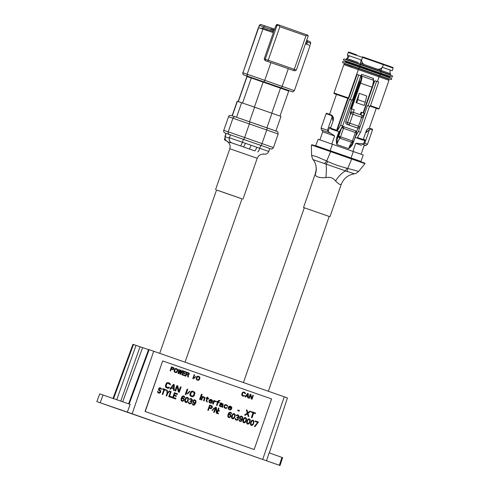 <?xml version="1.0" encoding="UTF-8"?>
<svg xmlns="http://www.w3.org/2000/svg" width="490" height="490" viewBox="0 0 490 490"><rect width="100%" height="100%" fill="white"/><g stroke="black" fill="none" stroke-linecap="round" stroke-linejoin="round"><path stroke-width="0.73" d="M116.755 399.736L136.036 345.377L133.482 344.495L132.937 344.317L113.019 398.45M96.849 401.616L99.697 393.88L103.004 395.001L130.144 404.342L127.333 412.09L96.849 401.616L280.029 465.5L127.333 412.09M128.613 403.815L148.593 349.499L153.689 351.25L287.434 397.917L269.353 452.907M148.55 349.615L140.048 346.767L120.773 401.12M136.036 345.377L140.048 346.767M110.918 406.535L117.747 408.893L110.918 406.535M265.966 460.582L259.13 458.224L265.966 460.582M266.554 460.655L269.139 452.834L281.934 457.421L282.601 457.672L280.029 465.5M275.901 130.989L280.978 116.412L254.579 107.175L237.185 101.222L232.107 115.793M227.213 141.426L224.377 139.65L224.935 138.823M224.818 138.37L224.377 139.65M264.318 154.074L263.007 154.172L263.375 153.915A4.085 4.018 108.3 0 0 263.436 153.934A4.085 4.018 108.3 0 0 263.498 153.958C265.892 154.595 267.65 153.762 268.771 151.459L269.8 148.513L225.014 132.974A2.058 2.021 -71.7 0 1 223.777 130.358L228.518 116.743A2.058 2.021 -71.7 0 1 231.109 115.462L235.476 116.908M260.784 145.334L259.755 148.286L256.778 147.245A4.085 0.76 -70.8 0 1 254.714 150.871L231.801 142.896A4.085 4.018 -71.7 0 1 229.351 137.715C227.679 137.941 226.307 137.488 225.241 136.355L225.008 139.038L226 140.556L227.17 141.347M256.778 147.245L229.351 137.715M227.091 141.273A4.085 4.018 -71.7 0 1 225.241 136.355M245.349 143.258A4.085 0.76 -70.8 0 1 243.285 146.878L231.801 142.896C228.505 142.247 227.133 141.794 227.685 141.537M241.938 198.842L216.598 190.016M185.049 362.196L241.999 198.848L231.648 195.204L216.549 189.985L159.716 353.357M293.712 70.578L265.121 60.601L264.214 58.867L273.346 32.646L258.401 27.563L242.93 72.826A1.672 1.642 108.3 0 0 243.934 74.946L246.684 75.944L243.322 74.688L242.666 72.741M243.934 74.946L281.291 87.857A1.672 0.312 -70.8 0 0 282.136 86.375L294.368 90.687L310.103 45.509L305.454 43.855M273.163 32.585L276.109 25.302M265.121 60.601L293.602 70.517L294.276 69.329L296.334 70.058L308.112 36.236L307.959 35.262L305.938 35.844L279.864 26.748L278.375 24.941L276.911 25.725L276.054 25.443L277.707 24.598C277.273 24.273 276.721 24.531 276.06 25.364L273.138 32.579M267.295 61.342L293.363 70.438L267.295 61.342M278.828 24.972L307.959 35.262M274.467 29.296L273.91 29.1M305.785 42.906L307.065 43.445M262.07 27.808L273.512 31.654L262.077 27.783L261.764 28.671M273.91 30.668L273.781 28.922L265.482 26.056A1.335 1.317 -71.7 0 0 265.464 26.044L272.25 28.377A1.335 0.649 -70.9 0 1 272.256 28.377A1.335 1.103 109.4 0 1 272.262 28.383A1.335 1.103 109.4 0 1 272.857 30.006L259.296 25.394C260.257 24.457 260.894 24.206 261.219 24.641L265.445 26.037A1.335 1.317 -71.7 0 0 263.804 26.883L263.363 28.144M306.764 44.314L307.083 43.39L305.778 42.924M315.946 145.751L360.959 161.437L363.206 154.981L318.194 139.289L315.554 145.959M311.573 155.299L311.426 144.997L330.677 151.643L326.707 160.965L327.718 161.522A6.591 1.427 114.6 0 1 326.077 164.04A16.482 3.105 -84.3 0 1 325.862 177.656C319.535 177.925 315.977 176.951 315.193 174.728A16.482 15.968 -28.6 0 0 314.372 161.504A16.482 15.968 -28.6 0 1 314.372 161.504L313.147 159.63C312.902 159.973 312.375 158.527 311.573 155.299L316.301 156.549L326.707 160.965A6.591 1.703 122.4 0 1 324.349 163.507L347.177 171.476C353.866 173.527 355.777 174.207 352.923 173.527M312.755 145.003L351.875 158.57L347.814 168.327A6.591 0.674 96.5 0 1 347.177 171.476M327.718 161.522C336.073 165.112 337.812 165.718 346.651 168.131L358.649 171.408L364.977 163.654L330.677 151.643L330.768 151.208L360.965 161.822M313.19 159.667L324.349 163.507M346.651 168.131A6.591 1.004 104 0 1 345.634 170.863A16.482 8.636 -55.1 0 0 335.564 181.037C333.316 177.87 330.089 176.743 325.862 177.656M358.649 171.408C354.705 174.703 355.299 173.307 354.282 173.821C347.961 174.906 343.594 178.489 341.175 184.571L339.386 184.314L335.564 181.037M314.372 161.504C315.872 164.315 316.436 167.323 316.062 170.532L316.062 170.532A16.482 15.992 7.3 0 1 315.26 173.852L303.518 207.503L304.296 207.785M315.193 174.728L315.26 173.852M329.194 216.458L303.518 207.503M341.708 127.602A1.678 1.654 108.3 0 0 341.659 127.719L343.772 126.677L355.624 130.812A1.678 0.312 109.2 0 1 355.366 132.496L352.426 140.949L353.719 141.402L352.426 140.949A1.678 0.312 109.2 0 1 351.759 142.327L339.907 138.192A7.73 1.433 -70.8 0 0 336.826 144.532L337.432 138.143L339.576 131.988L338.835 131.73L336.691 137.886C336.171 139.57 336.214 141.788 336.826 144.532L348.684 148.666C350.865 146.896 352.273 145.193 352.91 143.546L353.523 141.788L352.91 143.546L352.408 143.368L348.684 148.666A7.73 1.433 109.2 0 1 351.759 142.327L339.907 138.192A1.678 0.312 -70.8 0 0 340.575 136.808L343.515 128.362L341.659 127.719L338.719 136.171L337.432 138.143L339.576 131.988L331.075 129.023L338.835 131.73L336.691 137.886C336.171 139.57 336.214 141.781 336.826 144.532L348.684 148.666C350.865 146.896 352.279 145.193 352.91 143.546L352.457 143.386M362.79 144.409L361.148 143.784L363.574 143.907L365.007 139.791L362.821 140.097L355.109 137.408L357.143 138.113L360.536 132.153L369.558 106.25L370.201 106.459L378.715 82.014L376.62 81.285L368.106 105.73L367.469 105.522L363.286 117.539L367.469 105.522L370.201 106.459L378.715 82.014L376.62 81.285L368.106 105.73L370.201 106.459L367.469 105.522L369.558 106.25L360.536 132.153L358.447 131.424L355.219 137.09L358.447 131.424L360.536 132.153L357.143 138.113L355.109 137.402L362.821 140.097L365.007 139.791L363.574 143.907L355.728 143.319L352.929 151.361L355.728 143.319L361.461 145.358L355.728 143.319L357.529 143.313M329.562 114.268L336.471 94.417L348.163 98.459L348.843 98.116L357.069 74.492L358.747 75.05L350.234 99.495L349.597 99.286L340.575 125.189L342.663 125.924L351.685 100.015L349.597 99.286L352.328 100.223L350.234 99.495L352.328 100.223L360.842 75.779L358.747 75.05L360.842 75.779L352.328 100.223L351.685 100.015L342.663 125.924L340.575 125.189L336.967 131.081L339.27 131.877L337.175 131.149L340.575 125.189L349.597 99.286L350.234 99.495L358.747 75.05L357.069 74.492L348.843 98.116L333.984 92.978L348.451 97.976L358.331 69.592L337.046 130.395L336.655 130.26L347.777 98.319L348.568 98.588L334.964 93.902A0.539 0.508 109.7 0 1 334.958 93.902M363.182 139.521L357.473 137.525L363.182 139.521M370.299 106.171L377.827 108.817L370.299 106.171L376.265 108.284L369.325 128.215M357.884 128.104L356.622 131.743L357.884 128.104M339.343 131.908L339.827 130.904M358.509 82.479L359.17 82.712L358.509 82.479M337.004 94.613L347.777 98.319L336.655 130.26L330.627 128.166L336.655 130.26L336.33 130.855L336.655 130.26L337.046 130.395L336.759 130.965M371.843 106.716L376.167 108.253M375.738 108.112L374.985 107.855M336.704 130.995L348.163 98.459L348.843 98.116L348.568 98.588L334.964 93.902C334.235 93.853 333.904 93.547 333.984 92.978L343.864 64.594L379.076 76.832L377.429 81.567L379.076 76.832L388.993 80.323L379.113 108.707L370.477 105.662L379.113 108.707L378.513 109.062L376.259 108.308M373.429 78.963L373.337 78.388L361.859 74.382L361.436 74.78M360.885 75.576L360.965 76.416C361.534 77.016 361.204 79.196 359.966 82.957L351.012 108.67L351.759 108.921L350.215 113.368L350.687 113.521L347.594 122.414L345.762 121.808L359.176 82.694L359.482 80.672L359.17 80.568L359.482 80.672A2.015 0.374 -70.8 0 1 359.176 82.694L345.762 121.808L347.594 122.414L350.687 113.521L361.645 117.337L358.551 126.23L349.817 123.18L352.916 114.293L349.817 123.18L347.594 122.414A2.015 1.985 108.3 0 0 348.8 124.968L357.535 128.019L348.8 124.968A2.015 0.374 -70.8 0 0 349.817 123.18L358.551 126.23L361.645 117.337L352.916 114.293A2.015 0.374 -70.8 0 0 353.223 112.271L361.957 115.315L353.223 112.271L352.916 114.293L350.215 113.368L351.759 108.921L354.258 109.791L353.345 112.314L354.258 109.791L351.012 108.67L359.972 82.957L372.039 87.165L363.09 112.872L372.039 87.165L360.56 83.159A7.062 1.311 -70.8 0 0 361.645 76.085L373.117 80.084A7.062 1.311 109.2 0 1 373.123 80.091A7.062 1.311 109.2 0 1 372.039 87.165A7.062 1.311 -70.8 0 0 373.123 80.091L373.135 80.091A7.062 1.311 -70.8 0 0 373.123 80.084L361.645 76.085A7.062 1.311 109.2 0 1 361.645 76.085A7.062 1.311 109.2 0 1 360.56 83.159L351.612 108.872L360.56 83.159L359.966 82.957A6.523 1.213 -70.8 0 0 360.965 76.416A0.539 0.527 -71.7 0 1 361.638 76.085L361.632 76.079A0.539 0.527 108.3 0 0 360.965 76.416L360.928 76.403A0.539 0.527 -71.7 0 1 361.608 76.073L361.596 76.066A0.539 0.527 108.3 0 0 360.928 76.403A2.217 0.41 109.2 0 1 360.885 75.576L361.859 74.382A1.678 0.312 -70.8 0 0 361.602 76.073L361.602 76.073A1.678 0.312 -70.8 0 1 361.859 74.382L373.337 78.388L373.417 80.764M374.942 80.728L373.055 85.413L374.942 80.728L376.62 81.285L374.942 80.728M351.508 67.332L344.55 64.845L351.508 67.332M381.251 77.592L356.083 68.808M353.755 68L344.005 64.649M387.351 79.772L383.333 78.32M373.441 80.77A6.523 1.213 109.2 0 1 372.449 87.306L363.494 113.012L372.455 87.312L372.039 87.165L372.443 87.306M364.235 113.27L363.139 116.418L364.235 113.27L361.743 112.4L364.235 113.27M362.692 117.716L363.163 117.876A2.015 1.985 108.3 0 0 363.163 117.87L361.645 117.337L363.163 117.876M356.653 127.719L348.139 124.76L356.653 127.706M360.885 114.942L361.743 112.4L361.087 112.186L360.236 114.715L361.087 112.186L361.743 112.4L360.885 114.942M350.448 112.896L350.215 113.368A2.015 1.985 -71.7 0 1 352.72 112.1L352.696 112.094A2.015 1.985 -71.7 0 1 352.745 112.112L352.237 112.008M351.728 112.038L350.791 112.504M366.734 95.979L359.25 93.363L356.034 102.588L363.525 105.203L356.034 102.588L359.25 93.363L356.689 102.808L356.034 102.588L364.174 105.417L356.689 102.808L357.792 99.629L365.277 102.245L364.174 105.417L365.277 102.245L357.792 99.629L359.25 93.363L366.734 95.979L365.277 102.245L366.734 95.979M342.663 125.924L339.27 131.877L342.663 125.924M359.954 127.1L358.447 131.424L359.954 127.1M355.82 127.449L347.03 124.38C345.934 123.884 345.511 123.021 345.762 121.808C345.511 123.021 345.934 123.878 347.03 124.38L348.8 124.968A2.015 1.985 -71.7 0 1 347.594 122.414L349.817 123.18L348.8 124.968L357.535 128.019A2.015 1.985 -71.7 0 1 357.535 128.019L357.62 128M353.223 112.271A2.015 2.015 0 0 0 353.192 112.259A2.015 1.985 108.3 0 0 350.687 113.521A2.015 1.985 -71.7 0 1 353.223 112.271L361.957 115.315A2.015 0.374 109.2 0 1 361.645 117.337L362.012 115.377M361.957 115.315A2.015 2.015 0 0 1 363.194 117.888L360.101 126.775L358.551 126.23A2.015 0.374 109.2 0 1 357.535 128.019L358.551 126.23L360.07 126.763A2.015 1.985 -71.7 0 1 357.559 128.025L355.789 127.443M355.765 127.431L357.535 128.019A2.015 2.015 0 0 0 360.101 126.775L360.07 126.763M352.745 112.112L353.161 112.253M373.074 80.072A1.678 0.312 109.2 0 1 373.337 78.388A1.678 0.312 109.2 0 0 373.074 80.072L373.349 80.342L373.362 79.931M352.696 112.094L353.186 112.259M386.377 78.014L379.53 75.564L389.25 78.988L388.864 79.209L379.358 75.864L379.53 75.564L379.358 75.864L358.539 68.6L358.711 68.3L358.539 68.6L344.678 63.81L358.539 68.6L358.208 69.549L358.539 68.6L379.358 75.864L379.027 76.814L379.358 75.864L388.864 79.209L388.533 80.152M352.31 66.548L345.327 64.049M345.138 63.627L379.53 75.564L344.507 63.394L344.348 64.754M343.637 63.106L342.688 62.72C342.4 62.138 342.584 61.746 343.245 61.538L390.561 78.008L359.452 67.13L380.265 74.394L379.824 75.662L380.265 74.394L391.632 78.51L391.731 79.141L391.106 79.594L389.176 78.982L359.005 68.398L359.452 67.13L344.084 61.838L359.452 67.13L359.005 68.398L343.643 63.106A0.674 0.637 109.7 0 1 343.637 63.106A0.674 0.637 -70.3 0 0 343.643 63.106L387.584 78.437M389.697 77.72L389.526 77.304L380.02 73.959L379.964 74.284L380.02 73.959L359.207 66.695L345.34 61.905L344.942 62.12M359.146 67.026L359.207 66.695L359.146 67.026M380.24 73.322L380.02 73.959L359.207 66.695L359.427 66.058L389.746 76.667L389.526 77.304L380.02 73.959L380.412 73.022L345.389 60.858L345.56 61.268L359.427 66.058L359.207 66.695L345.34 61.905L345.56 61.268L359.427 66.058L359.593 65.764L359.427 66.058L389.746 76.667L390.138 76.452L380.412 73.022L380.24 73.322M353.198 64.006L346.216 61.507M344.513 60.564A0.674 0.637 109.7 0 0 344.519 60.564L343.576 60.184C343.282 59.596 343.466 59.204 344.133 58.996L391.443 75.466L360.334 64.588L381.153 71.852L380.712 73.12L381.153 71.852L392.515 75.968L392.619 76.599L391.988 77.053L390.058 76.44L359.893 65.862L360.334 64.588L344.966 59.296L360.334 64.588L359.893 65.862L344.525 60.564A0.674 0.637 109.7 0 1 344.519 60.564L388.466 75.895M387.265 75.472L346.026 61.085M390.585 75.178L390.408 74.762L380.908 71.418L380.846 71.748L380.908 71.418L360.089 64.153L346.222 59.364L345.83 59.578M360.027 64.484L360.089 64.153L360.027 64.484M383.321 71.191L381.238 70.462L380.908 71.418L360.089 64.153L360.42 63.204L381.238 70.462L390.738 73.812L390.408 74.762L380.908 71.418L381.238 70.462L360.42 63.204L360.089 64.153L346.222 59.364L346.553 58.414L358.264 62.45M354.19 61.146L347.208 58.653L354.19 61.146M356.034 61.673L346.687 58.463M389.164 73.279L385.312 71.889M381.098 70.413L381.869 67.718L381.098 70.413M389.274 69.77L382.353 67.289L380.614 68.821L378.011 69.335L363.715 64.349L362 62.328L361.583 60.062L347.312 55.113L361.589 60.056L347.986 55.364L349.37 55.842L347.324 58.665M361.204 59.921L360.279 63.155L361.204 59.921M330.027 114.427L327.491 113.588L330.033 114.427C323.853 112.486 328.098 113.355 326.12 113.662L331.461 115.487L326.12 113.662L321.097 128.08L327.479 130.267L332.214 116.663L330.027 114.427L332.214 116.663L332.93 121.128L332.214 116.663L327.479 130.267L328.116 131.541L327.479 130.267L321.097 128.08C321.452 129.917 321.752 130.616 322.01 130.169L322.028 130.181M368.284 128.57L369.619 128.245L371.371 128.852L369.613 128.245L367.084 129.464L366.306 130.732L366.012 132.668L367.084 129.464L367.714 128.937M369.472 129.66L366.012 132.668L369.472 129.66L364.738 143.258L367.5 144.25L364.738 143.258L363.574 143.907L364.738 143.258L369.472 129.66L370.477 129.103L369.472 129.66M371.377 128.852L370.477 129.103L371.377 128.852C372.241 128.944 372.621 129.268 372.516 129.832L370.477 129.103L372.516 129.832L367.5 144.25C366.067 145.469 365.393 145.824 365.491 145.322L362.833 144.379M330.915 114.746L333.427 117.722L332.93 121.128L333.561 118.433M331.546 115.052L332.673 116.142M333.102 116.871L333.427 117.722M333.304 120.307L330.683 127.823L329.55 127.425L331.265 129.09L330.683 127.823L329.55 127.425L328.116 131.541L329.55 127.425L331.075 129.023M327.933 132.202L322.004 130.175L322.72 131.835L334.627 135.957L331.822 143.999L334.627 135.957L328.116 131.541L330.095 132.955L322.616 130.395M365.197 140.949L364.291 140.624M365.466 145.316L365.491 145.322C365.424 144.997 364.891 145.285 363.892 146.185L363.69 146.124M365.007 139.791L363.347 139.221L365.007 139.791M323.284 132.043L334.627 135.957L333.2 134.824M342.4 126.383A1.678 1.654 -71.7 0 1 343.123 126.463L343.717 126.659M343.098 126.451L343.772 126.677A1.678 1.678 0 0 0 343.747 126.671A1.678 1.654 108.3 0 0 341.891 127.278M343.772 126.677A1.678 0.312 109.2 0 1 343.515 128.362A1.678 0.312 -70.8 0 0 343.772 126.677L355.624 130.812L343.772 126.677M355.624 130.812A1.678 1.678 0 0 1 356.659 132.955L353.719 141.402L353.413 141.941L351.759 142.327A1.678 0.312 -70.8 0 0 352.426 140.949L340.575 136.808L352.426 140.949L355.366 132.496L356.659 132.949L343.515 128.362L355.366 132.496A1.678 0.312 -70.8 0 0 355.624 130.812L355.624 130.812A1.678 1.654 108.3 0 0 355.624 130.812L355.801 130.885M352.151 143.956L348.684 148.666A7.73 1.433 109.2 0 1 351.759 142.327A1.678 1.488 40.5 0 0 353.406 141.941A1.678 1.678 0 0 0 353.719 141.402M355.979 132.729L356.634 132.943M340.238 137.635L339.907 138.192A7.73 1.433 -70.8 0 0 336.826 144.532L337.432 138.143A9.414 1.746 109.2 0 1 338.719 136.171A1.678 1.488 40.5 0 0 339.907 138.192L338.719 136.171L340.575 136.808L340.415 137.231M337.432 138.143L336.691 137.886L337.432 138.143M341.659 127.719L343.515 128.362L340.575 136.808L338.719 136.171L341.659 127.719M389.997 66.456L362.6 56.84L362.52 57.379L348.243 52.448L362.52 57.379L362.6 56.84L383.419 64.104L383.339 64.643L362.52 57.379L383.339 64.643L383.419 64.104L389.997 66.456M347.312 55.113L348.243 52.448C348.415 51.903 349.039 51.928 350.117 52.516L356.555 54.849M390.132 70.058L392.196 70.756L393.127 68.092L383.339 64.643L393.127 68.092L392.845 67.43L362.6 56.84M392.196 70.756L382.408 67.314L383.339 64.643L382.408 67.314L380.614 68.821A2.689 2.64 108.3 0 1 378.011 69.335L363.715 64.349A2.689 2.64 108.3 0 1 362 62.328L361.583 60.043L362.52 57.379L361.589 60.05L361.197 59.915M361.632 62.206L362 62.328L361.632 62.206M355.899 55.192L348.911 52.693M347.967 55.358L347.667 57.391L348.133 57.55L347.667 57.391A2.689 0.888 -70.9 0 0 347.624 58.249L347.986 55.364M162.68 360.928L145.065 411.484L254.169 449.526L271.601 398.927L162.68 360.928L145.242 411.526L254.169 449.526M171.494 366.839L170.104 370.685L170.636 370.863L171.231 369.142L173.08 369.693L174.109 368.762L173.76 367.721L171.494 366.839L170.165 370.697L170.636 370.863M176.314 368.517L175.028 368.719L174.115 370.612L174.556 372.149L176.412 372.602L177.111 372.112L177.76 370.495L177.57 369.233L175.892 368.462L174.82 369.007L174.152 371.451L175.616 372.602M180.406 370.936L179.977 374.133L180.669 374.366L182.635 370.722L182.157 370.556L180.669 373.349L181.055 370.171L180.424 369.95L178.77 372.688L179.316 369.564L178.844 369.399L178.146 373.484L178.776 373.705L180.485 370.801L180.038 374.146L180.669 374.366M182.157 370.556L180.688 373.19M180.424 369.95L178.801 372.529M178.844 369.399L178.084 373.472L178.776 373.705M183.027 373.172L185.085 373.882L185.257 373.386L183.205 372.67L183.572 371.604L185.943 372.431L186.108 371.935L183.266 370.942L181.937 374.807L184.779 375.799L184.951 375.303L182.58 374.476L183.033 373.166L185.085 373.882M183.266 370.942L181.876 374.795L184.779 375.799M186.476 374.464L187.762 374.911L187.799 376.859L188.411 377.067L188.356 374.93L189.354 374.078L189.005 373.037L186.745 372.155L185.41 376.02L185.888 376.185L186.482 374.458L187.823 374.93L187.86 376.871L188.411 377.067M186.745 372.155L185.349 376.008L185.888 376.185M194.169 374.746L192.778 378.599L193.311 378.776L194.64 374.911L194.169 374.746L192.839 378.611L193.311 378.776M196.018 376.314L194.224 377.992L194.463 378.255L196.018 376.314L194.463 378.255M198.432 376.234L197.151 376.436L196.233 378.329L196.674 379.866L198.53 380.32L199.454 379.444L199.938 377.772L199.693 376.951L198.009 376.179L196.937 376.724L196.276 379.162L197.733 380.32M244.29 395.454L243.487 395.724L242.305 395.038L242.691 393.145L243.42 392.576L244.479 392.851L244.939 393.562L245.417 393.727L245.478 393.292L244.645 392.355L243.138 392.104L242.219 392.98L241.729 394.652L242.238 395.749L243.316 396.22L244.761 395.62L243.45 395.712M243.738 392.6L245.417 393.727M243.934 392.11L242.654 392.312L241.735 394.199L241.919 395.461L243.316 396.22M247.652 393.403L244.994 396.814L245.527 396.992L246.182 396.116L247.762 396.667L247.738 397.764L248.216 397.929L248.283 393.623L247.652 393.403L245.055 396.827L245.527 396.992M246.182 396.122L247.701 396.655L247.683 397.751L248.216 397.929M250.445 395.05L251.235 398.989L252.007 399.252L253.336 395.387L252.864 395.222L251.731 398.511L250.886 394.536L250.176 394.285L248.846 398.149L249.318 398.315L250.482 394.946L251.297 399.001L252.007 399.252M252.864 395.222L251.707 398.395M250.176 394.285L248.785 398.137L249.318 398.315M168.854 387.155L167.77 387.529L166.171 386.592L166.692 384.031L167.678 383.254L169.111 383.627L170.379 384.822L170.465 384.227L169.338 382.96L167.298 382.623L166.049 383.811L165.393 386.071L166.079 387.559L167.537 388.196L168.615 388.196L169.497 387.382L167.733 387.517M168.119 383.29L170.379 384.822M168.376 382.623L166.655 382.904L165.418 385.465L165.663 387.174L167.537 388.196M173.411 384.38L169.834 389.005L170.532 389.238L171.42 388.055L173.503 388.784L173.472 390.273L174.171 390.512L174.262 384.681L173.411 384.38L169.889 389.017L170.532 389.238M177.209 386.573L178.286 391.951L179.309 392.3L181.116 387.069L180.473 386.843L178.936 391.296L177.797 385.912L176.835 385.575L175.028 390.806L175.671 391.032L177.245 386.463L178.348 391.963L179.309 392.3M180.473 386.843L178.911 391.179M176.835 385.575L174.967 390.793L175.671 391.032M187.107 389.158L185.245 394.377L185.949 394.615L187.75 389.385L187.107 389.158L185.306 394.395L185.949 394.615M189.612 391.277L187.204 393.562L187.505 393.911L189.857 391.614L189.612 391.277L187.266 393.58L187.505 393.911M192.889 391.173L191.167 391.455L189.924 394.015L189.9 395.13L190.524 396.098L193.017 396.71L194.267 395.522L194.928 393.256L194.591 392.141L192.313 391.1L190.861 391.841L189.961 395.142L190.586 396.11L191.939 396.71M201.451 394.162L199.583 399.381L200.288 399.62L202.094 394.383L201.451 394.162L199.644 399.393L200.288 399.62M203.675 397.317L204.361 398.052L203.546 400.765L204.14 400.961L204.961 397.88L203.871 396.876L202.713 397.096L202.909 396.539L202.37 396.355L201.145 399.92L201.678 400.103L202.56 397.543L203.718 397.323L204.422 398.07L203.607 400.777L204.14 400.961M203.871 396.876L202.731 397.047M202.37 396.355L201.084 399.907L201.678 400.103M207.46 398.633L208.642 399.038L208.795 398.597L207.619 398.186L207.925 397.292L207.386 397.108L207.08 397.996L206.223 397.696L206.07 398.143L206.927 398.444L206.223 401.188L207.35 402.082L206.774 400.636L207.466 398.627L208.642 399.038M207.386 397.108L207.025 397.978M206.223 397.696L206.014 398.131L206.866 398.431L206.161 401.175L207.35 402.082M211.472 399.528L209.971 399.509L208.979 400.661L209.297 402.517L211.031 403.239L212.231 402.541L210.29 402.609L209.518 401.714L209.573 400.863L212.464 401.867L212.495 400.385L210.792 399.417L209.371 400.042L208.973 401.904L210.241 403.092M211.698 402.351L210.284 402.609M209.567 400.869L212.464 401.867M215.857 401.059L214.234 401.243L214.467 400.575L213.934 400.385L212.703 403.95L213.236 404.14L214.007 401.91L215.667 401.616L215.857 401.059L214.253 401.188M213.934 400.385L212.642 403.938L213.236 404.14M218.166 402.37L219.128 402.7L219.281 402.253L218.32 401.916L218.509 401.359L220.071 400.661L218.565 400.508L217.787 401.733L216.715 401.359L216.562 401.806L217.633 402.18L216.556 405.297L217.095 405.481L218.166 402.363L219.128 402.7M219.643 400.508L218.503 400.495L217.725 401.708M216.715 401.359L216.5 401.788L217.572 402.161L216.494 405.279L217.095 405.481M221.639 403.074L220.537 402.945L219.986 403.503L222.129 403.748L222.693 404.189L222.607 404.783L220.243 404.336L219.422 405.671L220.194 406.565L221.995 406.565L222.013 407.196L222.552 407.386L223.128 403.968L220.849 402.927L220.12 403.295L220.58 403.705M221.456 403.521L222.632 404.177L222.552 404.765M221.431 404.373L220.182 404.324L219.41 405.175L219.569 406.106L220.837 406.786M221.933 406.633L221.958 407.184L222.552 407.386M226.454 404.758L224.959 404.74L223.961 405.892L224.279 407.747L226.013 408.47L227.213 407.766L225.271 407.839L224.5 406.945L224.592 405.977L225.039 405.383L226.196 405.163L227.679 406.43L227.519 405.5L225.774 404.642L224.359 405.273L223.961 407.129L225.229 408.317M226.68 407.582L225.271 407.833M226.153 405.163L227.679 406.43M230.735 406.247L229.24 406.235L228.242 407.38L228.561 409.242L230.294 409.965L231.494 409.26L229.553 409.328L228.781 408.44L228.836 407.582L231.727 408.593L231.758 407.104L230.055 406.137L228.64 406.767L228.242 408.623L229.51 409.812M230.962 409.07L229.547 409.328M237.95 410.014L237.699 410.559L239.255 411.092L239.451 410.534L237.95 410.014L237.76 410.571L239.255 411.092M247.419 413.744L248.179 416.335L248.877 416.574L247.983 413.266L250.684 411.337L250.041 411.11L247.811 412.709L247.046 410.069L246.403 409.842L247.34 413.039L244.596 415.079L245.239 415.3L247.468 413.707L248.24 416.347L248.877 416.574M250.041 411.11L247.799 412.66M246.403 409.842L247.279 413.027L244.541 415.061L245.239 415.3M251.542 411.637L251.29 412.176L252.999 412.776L251.388 417.455L252.093 417.688L253.704 413.015L255.413 413.609L255.609 413.052L251.542 411.637L251.346 412.194L253.061 412.788L251.45 417.468L252.093 417.688M160.016 388.441L161.382 389.532L161.081 388.178L159.881 387.762L158.968 388.19L158.503 389.526L158.962 390.438L160.083 391.075L160.206 392.116L159.581 392.527L158.515 392.276L157.584 391.081L157.896 392.686L159.44 393.225L160.677 392.404L160.665 390.781L159.097 389.483L159.403 388.595L160.542 388.619L161.382 389.532M160.261 387.774L158.907 388.178L158.515 389.042L158.631 390.077L160.199 391.375L160.144 392.104L159.164 392.502M157.584 391.081L157.835 392.668L158.974 393.182M162.747 388.637L162.49 389.183L163.862 389.66L162.251 394.334L162.766 394.517L164.438 389.85L165.804 390.328L166 389.771L162.747 388.637L162.551 389.195L163.923 389.673L162.312 394.352L162.827 394.53M169.424 390.965L167.58 392.692L167.194 390.193L166.686 390.009L167.17 393.047L166.251 395.724L166.765 395.902L167.684 393.231L169.938 391.149L169.362 390.953L167.574 392.631M166.686 390.009L167.108 393.035L166.19 395.712L166.765 395.902M170.624 391.388L168.756 396.606L171.898 397.696L172.131 397.029L169.565 396.128L171.139 391.565L170.624 391.388L168.817 396.618L171.898 397.696M173.944 395.669L176.167 396.441L176.4 395.773L174.177 394.995L174.673 393.55L177.239 394.444L177.472 393.776L174.391 392.698L172.584 397.935L175.671 399.007L175.898 398.339L173.331 397.445L173.944 395.663L176.167 396.441M174.391 392.698L172.523 397.917L175.671 399.007M182.984 397.819L181.851 398.045L182.733 396.606L183.873 396.63L184.755 397.69L184.681 396.79L183.977 396.043L182.629 396.073L181.851 396.925L181.049 399.264L181.441 400.9L182.727 401.347L184.044 400.312L184.258 399.136L183.413 397.966L181.864 398.002M183.34 396.453L184.755 397.69M183.64 395.926L182.157 396.416L181.171 398.437L181.073 400.404L182.262 401.31M187.578 397.298L186.047 397.647L185.245 398.866L184.779 401.322L185.238 402.229L186.323 402.602L187.241 402.174L188.044 400.955L188.503 398.499L187.578 397.298L186.482 397.415L185.784 398.045L184.822 400.832L184.981 401.757L185.771 402.535M191.259 398.584L190.138 398.578L189.403 399.319L190.978 399.111L191.89 399.803L191.547 400.808L190.365 400.894L190.212 401.341L191.21 402.063L191.076 403.013L189.985 403.38L189.085 402.939L188.846 402.235L188.417 402.088L188.393 402.449L189.195 403.729L191.014 403.742L191.725 402.241L191.314 401.475L192.062 400.985L192.441 399.871L191.259 398.584L189.704 398.915L189.465 399.332L189.893 399.479M190.953 399.111L191.89 400.183L190.665 400.998M190.365 400.894L190.151 401.322L190.971 401.733L191.167 402.553L190.855 403.19L189.955 403.368M188.417 402.088L188.564 403.141L189.881 403.968M192.362 403.46L192.686 404.826L194.487 405.077L195.884 402.694L195.982 400.734L194.389 399.803L193.072 400.838L193.311 402.921L194.132 403.331L195.265 403.099L194.052 404.673L193.244 404.513L192.362 403.46L192.435 404.36L193.477 405.224M194.855 399.84L193.783 399.969L192.858 401.267L192.938 402.419L194.132 403.331M195.192 403.129L194.61 404.25L193.709 404.679M209.665 405.003L207.803 410.228L208.379 410.418L209.181 408.078L211.19 408.654L212.415 407.337L212.109 405.983L209.665 405.003L207.864 410.24L208.379 410.418M214.246 407.852L212.115 410.234L212.354 410.559L214.43 408.164L214.246 407.852L212.176 410.246L212.354 410.559M215.814 408.041L216.366 413.211L217.193 413.499L218.999 408.262L218.485 408.084L216.948 412.537L216.347 407.337L215.576 407.068L213.769 412.298L214.283 412.482L215.857 407.913L216.427 413.229L217.193 413.499M218.485 408.084L216.935 412.396M215.576 407.068L213.714 412.286L214.283 412.482M218.075 413.18L217.823 413.719L218.307 413.885L218.503 413.327L218.075 413.18L217.879 413.738L218.307 413.885M218.993 410.504L218.742 411.049L219.232 411.214L219.422 410.657L218.993 410.504L218.803 411.061L219.232 411.214M229.737 414.13L228.603 414.356L229.479 412.917L230.625 412.941L231.507 413.995L231.433 413.101L230.729 412.353L229.375 412.384L228.603 413.235L227.801 415.575L228.193 417.211L229.479 417.658L230.796 416.616L231.004 415.447L230.165 414.277L228.616 414.313M230.092 412.764L231.507 413.995M230.386 412.237L228.91 412.721L227.924 414.748L227.819 416.708L229.014 417.621M234.324 413.609L232.799 413.958L231.648 416.175L231.531 417.633L231.984 418.54L233.62 418.723L234.79 417.266L235.255 414.803L234.324 413.609L233.228 413.725L232.536 414.356L231.574 417.137L231.733 418.068L232.523 418.84M238.005 414.895L236.891 414.883L236.156 415.624L237.73 415.422L238.642 416.114L238.299 417.113L237.117 417.204L236.964 417.645L237.962 418.368L237.828 419.318L236.737 419.691L235.837 419.25L235.598 418.546L235.169 418.393L235.139 418.76L235.947 420.04L237.766 420.046L238.477 418.546L238.067 417.78L238.814 417.296L239.194 416.182L238.005 414.895L236.456 415.226L236.217 415.643L236.646 415.79M237.705 415.416L238.636 416.494L237.417 417.309M237.117 417.204L236.903 417.633L237.724 418.043L237.92 418.858L237.601 419.501L236.707 419.679M235.169 418.393L235.316 419.452L236.633 420.279M239.108 419.771L239.439 421.137L241.239 421.382L242.366 419.783L242.734 417.039L241.135 416.108L239.818 417.149L240.063 419.226L240.878 419.636L242.017 419.409L240.798 420.984L239.99 420.824L239.108 419.771L239.181 420.665L240.229 421.529M241.607 416.145L240.535 416.28L239.61 417.578L239.69 418.73L240.878 419.636M241.938 419.44L241.362 420.561L240.461 420.99M245.631 417.554L244.1 417.897L243.297 419.115L242.832 421.572L243.291 422.478L244.375 422.852L245.294 422.423L246.096 421.21L246.556 418.748L245.631 417.554L244.535 417.67L243.836 418.301L242.875 421.082L243.034 422.013L243.824 422.784M249.398 418.864L247.867 419.213L247.064 420.432L246.605 422.888L247.058 423.795L248.142 424.168L249.588 423.048L250.323 420.065L249.398 418.864L248.301 418.981L247.603 419.612L246.642 422.398L246.801 423.323L247.591 424.101M253.165 420.181L251.633 420.53L250.831 421.743L250.372 424.205L250.825 425.112L251.909 425.479L253.355 424.365L254.096 421.376L253.165 420.181L252.068 420.298L251.37 420.928L250.408 423.709L250.574 424.64L251.358 425.412M255.388 420.959L255.137 421.498L257.703 422.398L254.384 426.478L254.953 426.668L258.469 422.031L255.388 420.959L255.198 421.51L257.764 422.411L254.439 426.49L254.953 426.668M171.831 367.414L173.54 368.1L173.172 369.172L171.402 368.645L171.831 367.414L173.478 368.088L173.491 368.829L172.866 369.154M176.118 369.007L177.006 369.411L177.221 370.318L176.608 371.849L175.751 372.1M187.07 372.737L188.724 373.405L188.736 374.146L188.111 374.476M198.236 376.724L199.124 377.129L199.344 378.029L198.726 379.566L197.874 379.811M247.793 393.923L247.738 396.288M173.619 385.054L173.552 388.294M192.631 391.841L193.844 392.386L194.138 393.617L193.305 395.693L192.135 396.03M211.166 399.932L211.999 400.593L212.023 401.218M221.247 404.82L222.393 405.218L221.982 406.069L220.947 406.326M230.435 406.651L231.262 407.313L231.286 407.937M182.69 398.346L183.738 399.338L183.395 400.336L182.494 400.765M187.339 397.856L187.891 398.413L187.86 399.901L187.278 401.316L185.949 401.965M194.573 400.367L195.394 400.777L195.602 401.843L195.038 402.645L193.807 402.59L193.354 401.684L193.948 400.52L194.573 400.367L195.516 401.071L195.265 402.357L194.365 402.786M209.989 405.745L211.833 406.51L211.337 407.956L209.414 407.411L209.989 405.745L211.772 406.498L211.723 407.478L210.994 407.962M229.455 414.656L230.275 415.067L230.521 416.022L229.92 416.935L228.689 416.88L228.236 415.973L228.579 414.975L229.455 414.656L230.49 415.649L230.147 416.647L229.246 417.076M234.091 414.16L234.643 414.724L234.612 416.212L234.024 417.627L232.701 418.276M241.307 416.678L242.323 417.774L242.011 418.668L241.117 419.097M245.392 418.105L245.943 418.668L245.913 420.151L245.331 421.572L244.002 422.221M249.159 419.422L249.716 419.979L249.68 421.467L249.098 422.882L247.769 423.532M252.926 420.732L253.483 421.296L253.446 422.784L252.864 424.199L251.535 424.848M171.231 369.142L172.658 369.638M176.143 369.013L177.319 369.974L176.859 371.561L176.131 372.137L175.15 371.885L174.612 371.144L175.261 369.258L176.143 369.013M183.572 371.604L185.943 372.431M188.148 374.489L186.647 373.968L187.076 372.731L188.785 373.423L188.797 374.158L188.148 374.489M198.266 376.73L199.436 377.692L198.977 379.278L198.248 379.854L197.274 379.603L196.729 378.862L197.384 376.975L198.266 376.73M247.854 393.844L247.799 396.312L246.378 395.816L247.854 393.844M171.42 388.055L173.564 388.797L173.534 390.285L174.171 390.512M173.681 384.975L173.607 388.319L171.684 387.645L173.681 384.975M192.656 391.841L193.905 392.404L194.248 393.145L193.624 395.301L192.637 396.079L191.314 395.742L190.579 394.738L191.461 392.178L192.656 391.841M209.873 400.342L211.208 399.938L212.158 401.016L209.873 400.342M222.454 405.23L222.037 406.088L220.99 406.345L219.998 405.745L220.267 404.967L222.393 405.218M228.836 407.582L231.727 408.593M229.136 407.061L230.478 406.657L231.323 407.325L231.347 407.962L229.136 407.061M253.704 413.015L255.413 413.609M164.438 389.85L165.804 390.328M174.673 393.55L177.239 394.444M183.799 399.35L183.456 400.355L182.537 400.783L181.539 400.06L181.833 398.664L183.309 398.554L183.738 399.338M185.698 399.136L186.917 397.819L187.952 398.431L187.652 400.691L186.433 402.014L185.392 401.402L185.698 399.136M209.181 408.078L210.725 408.617M232.444 415.447L233.669 414.13L234.704 414.736L234.404 417.002L233.179 418.325L232.144 417.713L232.444 415.447M242.274 418.374L241.16 419.109L240.161 418.387L240.412 417.106L241.325 416.672L242.323 417.394L242.213 418.362M243.751 419.391L244.969 418.068L246.005 418.68L245.704 420.947L244.486 422.264L243.444 421.657L243.751 419.391M247.517 420.702L248.736 419.385L249.771 419.997L249.471 422.264L248.252 423.58L247.211 422.968L247.517 420.702M251.284 422.019L252.503 420.696L253.538 421.308L253.238 423.574L252.019 424.897L250.984 424.285L251.284 422.019M113.104 398.48L133.004 344.335M133.482 344.495L113.582 398.64M100.187 402.749L103.004 395.001M132.153 413.762L153.689 351.25M149.144 349.682L129.17 404.011M128.692 403.846L148.66 349.523M122.702 401.782L142.602 347.649M284.267 396.808L262.726 459.314M281.934 457.421L279.355 465.249M227.121 141.304A4.085 4.018 -71.7 0 1 225.173 136.33L226.202 133.384M237.381 101.283L232.303 115.861M241.625 102.692L236.548 117.269M230.447 134.787L229.418 137.739A4.085 4.018 -71.7 0 0 231.868 142.921M231.078 115.456L235.506 116.92A2.058 2.021 108.3 0 1 235.537 116.926L276.709 131.289M270.609 148.801A2.058 2.021 108.3 0 0 270.639 148.813L225.014 132.974M229.436 134.438A2.058 2.021 -71.7 0 1 228.205 131.828L223.777 130.358M228.518 116.743L232.946 118.206L228.205 131.828L244.632 137.512A2.058 0.38 -70.8 0 1 243.591 139.338M249.692 121.826L235.506 116.92A2.058 2.021 108.3 0 0 232.946 118.206L278.185 133.978L273.445 147.6L244.632 137.512L249.373 123.89A2.058 0.38 109.2 0 0 249.692 121.826L267.075 127.89A2.058 0.38 109.2 0 1 266.756 129.954L262.015 143.576A2.058 0.38 -70.8 0 1 260.974 145.401M271.962 113.239L266.885 127.823M268.771 151.459L259.755 148.286A4.085 0.76 -70.8 0 1 257.691 151.906M254.579 107.175L249.502 121.759M243.401 139.27L242.372 142.222A4.085 0.76 -70.8 0 1 240.308 145.842M263.007 154.172C260.239 154.295 258.304 155.667 257.207 158.282L229.816 148.746L215.576 189.648M249.061 148.923A4.085 0.76 -70.8 0 0 251.052 145.291M228.867 137.647L229.816 137.984M281.291 87.857L292.028 91.648A1.672 1.642 -71.7 0 1 292.003 91.642M289.204 90.662L246.727 75.919A0.533 0.527 -71.7 0 1 247.046 76.599L246.831 75.975M263.381 81.622L263.112 82.093L251.29 78.002A0.533 0.527 108.3 0 0 250.972 77.328M242.581 103.016L251.29 78.002L247.046 76.599L238.336 101.602M289.351 90.711L288.714 91.054L280.494 88.157L280.764 87.686M271.779 113.172L280.494 88.157L263.112 82.093L254.402 107.108M258.665 27.648L242.93 72.826L247.174 74.229L262.91 29.051M248.179 76.354A1.672 1.642 -71.7 0 1 247.174 74.229L282.136 86.375L288.298 68.686M293.675 70.566L294.606 70.872A1.335 1.317 -71.7 0 1 294.606 70.872L296.334 70.058M292.058 91.661A1.672 1.642 -71.7 0 1 292.028 91.648C292.034 92.249 292.812 91.93 294.368 90.687M270.921 62.622L264.759 80.311A1.672 0.312 109.2 0 1 263.914 81.793M264.214 58.867L265.249 59.217L276.911 25.725M266.052 60.913A1.335 1.317 -71.7 0 1 265.249 59.217L268.202 60.233L267.528 61.422M279.864 26.748L268.202 60.233L294.276 69.329L305.938 35.844M278.253 24.782L277.707 24.598M309.686 41.472L306.832 40.443L310.072 41.607L310.746 43.249L307.359 42.042A1.335 1.035 -70.6 0 0 306.826 40.443M306.924 43.304L307.359 42.042L306.226 41.644M265.464 26.044L261.219 24.641A1.335 1.317 108.3 0 0 259.559 25.48L259.118 26.742M270.762 30.692L271.203 29.425A1.335 0.649 -70.9 0 1 272.25 28.377A1.335 1.335 0 0 0 272.25 28.377L273.788 28.922M273.947 30.386L272.857 30.006L272.422 31.268M266.205 30.178L266.529 29.253M262.285 27.844L261.972 28.739M332.404 144.201L330.095 150.975M351.012 158.27L353.321 151.496M351.875 158.57L364.854 163.146L364.977 163.654M226.006 133.317L224.977 136.269M267.075 127.89L277.12 131.436C277.548 131.038 277.904 131.883 278.185 133.978M270.639 148.813C271.35 148.586 271.313 150.118 273.445 147.6M229.816 148.746C230.606 146.032 229.933 143.748 227.801 141.898L226.937 141.126M257.207 158.282L242.967 199.185M246.868 76.544L238.165 101.546M288.714 91.054L280.011 116.056M310.746 43.249L310.305 44.517M259.296 25.394L258.855 26.662M360.959 161.437L361.13 161.847M311.426 144.997L312.167 144.777L330.768 151.208M316.062 170.532L315.364 173.491M341.175 184.571L329.978 216.715M372.455 87.312C374.679 79.784 373.558 80.55 373.123 80.091M390.132 70.039L389.979 73.531M363.892 146.192L361.093 154.221M366.306 130.732L363.347 139.221L362.104 139.852M322.72 131.841L319.921 139.871M353.406 141.941L352.09 144.066M243.432 382.561L304.302 207.76M268.33 391.247L329.207 216.433"/></g></svg>
